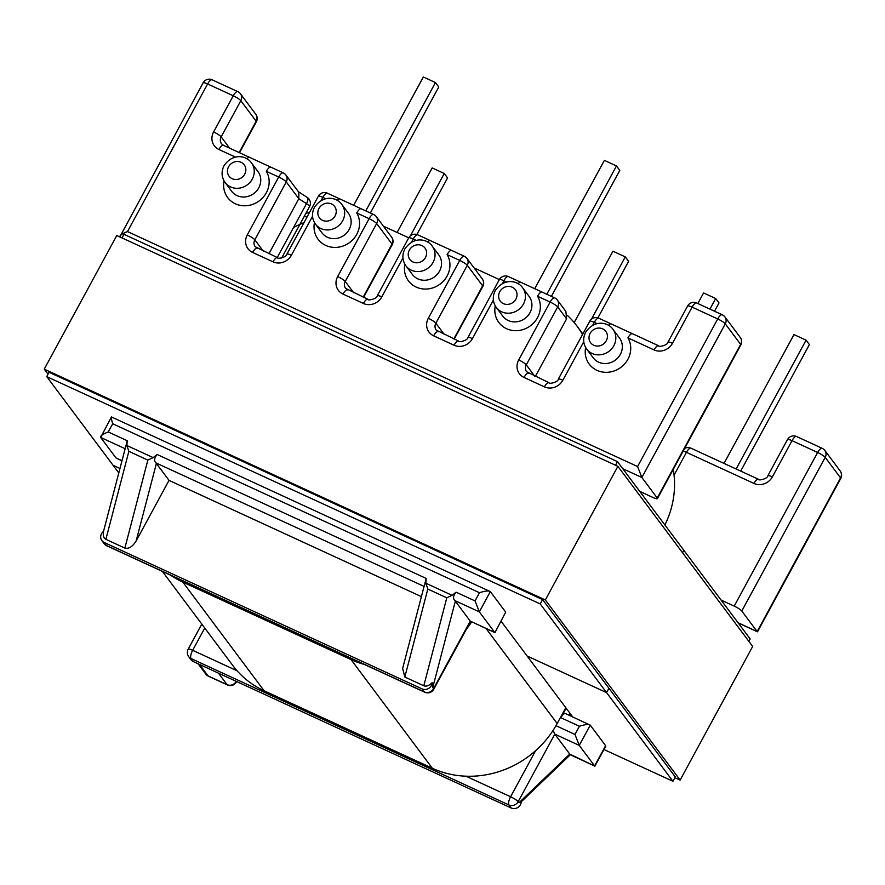 <?xml version="1.0" encoding="UTF-8"?>
<svg xmlns="http://www.w3.org/2000/svg" width="885" height="885" viewBox="0 0 885 885"><rect width="100%" height="100%" fill="white"/><g stroke="black" fill="none" stroke-linecap="round" stroke-linejoin="round"><path stroke-width="1.33" d="M570.25 754.828L521.265 801.81A6.969 6.416 143.2 0 1 511.22 808.016L193.295 661.571A6.969 6.416 143.2 0 1 190.994 659.712L188.715 656.67A6.969 6.416 -36.8 0 0 191.016 658.528L193.295 661.571M566.123 708.155L560.913 717.735A6.969 2.434 -65.3 0 1 565.46 713.575L590.251 725.136C588.691 724.03 585.073 724.406 579.421 726.264L560.913 717.735M741.785 611.015L757.14 631.536L840.562 477.9L825.207 457.379L741.785 611.015A6.969 1.217 -151.5 0 0 734.229 606.114L721.054 600.041M657.223 498.001L641.868 477.48L725.28 323.844L740.634 344.365L657.223 498.001A6.969 1.217 28.5 0 1 657.411 498.598A6.969 1.217 28.5 0 1 652.92 497.447L639.744 491.374M569.022 715.224L570.028 713.365M422.101 688.906L104.176 542.472L106.454 545.514A6.969 2.434 114.7 0 0 106.808 545.813L424.734 692.247A6.969 2.434 -65.3 0 1 424.38 691.948L422.101 688.906A6.969 6.416 -36.8 0 0 432.145 682.7C429.081 685.687 426.305 686.716 423.804 685.775L446.792 597.784L452.091 595.317L456.085 592.187L475.046 600.926L479.338 611.867L490.334 591.6L505.689 612.121L494.947 632.631L505.689 612.121M521.265 801.799L518.975 802.772L569.741 754.075L594.864 766.167L605.583 746.63L605.606 745.657L590.251 725.136L579.255 745.391L554.818 734.141L553.048 730.446M569.741 754.075L554.818 734.141L518.156 801.666L518.975 802.772M605.606 745.657L594.609 765.912L579.255 745.391L574.973 734.461L579.421 726.264M840.75 478.486A6.969 6.969 0 0 0 840.208 470.986A6.969 6.416 -36.8 0 1 840.562 477.9A6.969 1.217 -151.5 0 1 840.75 478.486L757.549 631.735L738.035 622.73M724.03 463.408L793.978 334.585L806.08 340.161L809.399 344.597L740.712 471.097M806.08 340.161L736.132 468.984M697.834 303.533L703.586 292.946L715.688 298.522L719.007 302.958L714.516 311.221M715.688 298.522L709.936 309.108M574.199 322.571L612.951 251.207L625.286 256.882L628.604 261.318L597.895 317.881M625.286 256.882L591.479 319.142M410.452 235.764L444.259 173.504L447.578 177.929L416.868 234.492M444.259 173.504L432.168 167.929L397.111 232.478M124.862 548.081L147.85 460.089L153.149 457.611L157.132 454.492C154.322 457.866 153.879 460.654 155.826 462.844L156.38 463.486L136.135 540.956C132.54 546.72 128.779 549.098 124.862 548.081L105.879 539.33C103.567 538.047 102.793 535.392 103.556 531.343A6.969 6.416 -36.8 0 0 101.875 540.613A6.969 6.416 -36.8 0 0 104.176 542.472M424.18 586.456L426.161 578.414L425.851 583.226L427.809 589.045L404.821 677.036L423.804 685.775M125.239 448.761L127.219 440.708L126.898 445.531L128.867 451.339L105.879 539.33M455.332 601.181L470.245 621.126L494.682 632.377L479.338 611.867L454.768 600.55L455.332 601.181L432.754 687.556L432.145 682.7M534.717 376.136L526.265 364.841L557.694 306.951L566.599 318.865L535.348 376.424M421.404 596.634L169.024 480.378L156.38 463.486M169.024 480.378L136.135 540.956M404.821 677.036L402.642 668.452L424.214 585.892M722.271 314.783A6.969 2.434 114.7 0 0 717.724 318.943A6.969 1.217 28.5 0 1 725.28 323.844A6.969 6.416 -36.8 0 0 724.937 316.941A6.969 6.969 0 0 0 722.271 314.783L696.65 302.991A6.969 6.969 0 0 0 687.612 305.989A6.969 1.217 28.5 0 1 692.103 307.139L717.724 318.943L637.587 466.55L641.868 477.48L622.763 468.685M239.547 152.74L256.351 121.798A6.969 1.217 -151.5 0 0 256.163 121.201L240.809 100.691A6.969 1.217 -151.5 0 0 233.253 95.779L207.621 83.975L127.484 231.582C122.03 233.717 119.508 235.532 119.906 237.058M203.13 82.825A6.969 6.969 0 0 1 212.168 79.827A6.969 2.434 114.7 0 0 207.621 83.975A6.969 1.217 -151.5 0 0 203.13 82.825L119.818 236.914M551.388 296.375L619.799 170.385L616.48 165.949L546.808 294.274M616.48 165.949L604.378 160.373L534.739 288.632M566.599 318.865L565.88 311.454L557.34 300.048A6.969 6.969 0 0 0 554.674 297.891A6.969 2.434 114.7 0 0 550.127 302.05L518.698 359.93A6.969 1.217 28.5 0 1 526.265 364.841A6.969 6.416 -36.8 0 0 526.608 371.744L548.966 382.696C548.645 384.3 558.136 382.342 558.335 379.112A6.969 1.217 -151.5 0 1 562.838 380.262L583.768 341.71M608.471 325.359A6.969 2.434 -65.3 0 1 611.17 323.91L658.595 345.758A6.969 2.434 -65.3 0 0 654.048 349.918A13.939 12.832 143.2 0 0 672.456 343.314A6.969 1.217 -151.5 0 0 667.965 342.163C667.777 345.404 658.197 347.351 658.595 345.758M585.649 347.506A23.408 21.561 -36.8 0 0 600.174 371.523A23.408 21.561 -36.8 0 0 627.908 359.277A23.408 21.561 -36.8 0 0 627.93 337.882A6.969 2.434 -65.3 0 1 632.465 333.722M554.674 297.891L542.074 292.083A6.969 2.434 114.7 0 0 537.527 296.243L550.127 302.05A6.969 1.217 28.5 0 1 557.694 306.951A6.969 6.416 -36.8 0 0 557.34 300.048M542.074 292.083L520.767 282.271A6.969 2.434 114.7 0 0 518.079 283.72M404.854 264.228A23.408 21.561 -36.8 0 0 419.379 288.256A23.408 21.561 -36.8 0 0 447.113 275.998A23.408 21.561 -36.8 0 0 447.135 254.603A6.969 2.434 -65.3 0 1 451.682 250.444L417.775 234.835A6.969 6.969 0 0 0 408.737 237.833L377.309 295.723C377.121 298.964 367.541 300.911 367.939 299.318L345.581 288.355A6.969 6.416 143.2 0 1 345.238 281.452L353.69 292.747M427.676 242.081A6.969 2.434 -65.3 0 1 430.375 240.643M475.046 600.926L479.504 592.729C485.157 590.881 488.763 590.505 490.334 591.6L111.421 416.935L100.669 437.444L116.023 457.965L121.997 460.709M268.952 253.718L298.82 198.705L286.264 181.934L254.836 239.813L263.287 251.108M353.712 205.243L423.351 76.984L435.453 82.559L365.782 210.884M435.453 82.559L438.772 86.995L370.361 212.997M312.538 216.327L291.408 255.234A13.939 12.832 -36.8 0 1 273 261.827L252.59 252.435A13.939 12.832 -36.8 0 1 247.28 234.912L278.709 177.022A6.969 1.217 -151.5 0 1 286.264 181.934A6.969 6.416 143.2 0 0 285.91 175.02L298.842 192.299L298.82 198.705L306.476 203.672A6.969 1.217 28.5 0 1 309.551 206.603L281.618 258.055M285.91 175.02A6.969 6.969 0 0 0 283.255 172.874A6.969 2.434 -65.3 0 0 278.709 177.022L266.341 171.325A6.969 2.434 -65.3 0 1 270.887 167.177L223.462 145.328L221.516 143.768A6.969 6.416 143.2 0 1 221.161 136.865L229.613 148.16M246.893 158.802A6.969 2.434 -65.3 0 1 249.581 157.364M325.846 198.738L322.837 197.355A6.969 2.434 114.7 0 1 327.384 193.195L339.984 199.003A6.969 2.434 114.7 0 0 337.285 200.441M339.984 199.003L361.279 208.816A6.969 2.434 114.7 0 0 356.743 212.964A23.408 21.561 143.2 0 1 356.721 234.37A23.408 21.561 143.2 0 1 328.988 246.616A23.408 21.561 143.2 0 1 314.463 222.589M479.504 592.729L112.705 423.771C111.2 418.627 110.857 416.426 111.676 417.189M125.128 448.706L100.669 437.444C100.282 435.918 102.804 434.104 108.247 431.969L127.219 440.708M121.964 460.831L116.023 457.965M456.085 592.187C453.264 595.561 452.821 598.348 454.768 600.55M570.04 754.595L594.864 766.167M494.947 632.631L470.245 621.126L433.584 688.652A6.969 6.416 143.2 0 1 424.38 691.948L106.454 545.514A6.969 6.416 143.2 0 1 104.153 543.655L101.875 540.613M118.8 472.933L113.081 465.3L119.973 468.464L113.081 465.3L46.728 376.623L540.226 603.935L606.579 692.612L527.095 655.995L501.187 621.37M615.529 465.244L617.487 461.638L123.988 234.326L122.03 237.932M604.012 749.54L672.932 781.278L675.288 776.942L542.582 599.599L49.084 372.275L46.728 376.623M542.582 599.599L540.226 603.935M748.887 641.393L750.192 638.981L683.839 550.304L682.534 552.727L683.839 550.304L617.487 461.638M608.935 688.264L606.579 692.612L608.935 688.264M672.932 781.278L606.579 692.612L527.095 655.995L572.639 716.85L569.033 715.191M565.78 707.69L557.174 723.543A94.474 87.018 143.2 0 1 432.345 768.257L264.128 690.776A94.474 87.018 143.2 0 1 232.877 665.62L162.375 571.4M364.332 664.425A94.474 87.018 143.2 0 1 351.035 659.591L182.819 582.109A94.474 87.018 143.2 0 1 170.628 575.206M471.65 621.901A94.474 87.018 143.2 0 1 466.362 629.224M673.253 469.415A94.474 87.018 143.2 0 1 664.889 524.982M567.351 315.37A94.474 87.018 143.2 0 1 577.009 326.111A94.474 87.018 143.2 0 1 582.529 334.541M383.426 226.173L408.737 237.833A6.969 1.217 -151.5 0 1 413.229 238.994L411.503 242.18M474.061 267.923L499.372 279.583A6.969 1.217 28.5 0 1 503.864 280.733L506.629 282.005M293.51 227.556A94.474 87.018 143.2 0 1 303.998 222.611M674.89 777.672L680.122 780.083L752.67 646.459L617.885 466.329L545.337 599.953L44.25 369.145L48.044 374.211M617.885 466.329L116.798 235.521L44.25 369.145M680.122 780.083L545.337 599.953M433.053 262.402A16.439 15.145 143.2 0 1 405.894 265.81C402.266 260.522 401.923 254.891 404.865 248.917C414.058 235.653 427.543 239.171 432.223 246.107A16.439 15.145 143.2 0 1 433.053 262.402M409.368 250.068A9.481 8.728 -36.8 0 0 412.974 261.982A9.481 8.728 -36.8 0 0 425.497 257.502A9.481 8.728 -36.8 0 0 421.88 245.587A9.481 8.728 -36.8 0 0 409.368 250.068M266.341 171.325A23.408 21.561 143.2 0 1 266.33 192.731A23.408 21.561 143.2 0 1 238.596 204.977A23.408 21.561 143.2 0 1 224.071 180.949M225.1 182.531L231.605 191.226A16.439 15.145 -36.8 0 0 258.774 187.819A16.439 15.145 -36.8 0 0 257.933 171.524L251.428 162.829A16.439 15.145 143.2 0 1 252.269 179.124A16.439 15.145 143.2 0 1 225.1 182.531C221.471 177.243 221.128 171.613 224.071 165.639C233.275 152.375 246.76 155.893 251.428 162.829M315.491 224.17L321.996 232.866A16.439 15.145 -36.8 0 0 349.166 229.458A16.439 15.145 -36.8 0 0 348.336 213.163L341.831 204.468A16.439 15.145 143.2 0 1 342.661 220.763A16.439 15.145 143.2 0 1 315.491 224.17C311.863 218.883 311.531 213.252 314.474 207.278C323.667 194.014 337.152 197.532 341.831 204.468M318.965 208.429A9.481 8.728 -36.8 0 0 322.583 220.343A9.481 8.728 -36.8 0 0 335.105 215.863A9.481 8.728 -36.8 0 0 331.488 203.948A9.481 8.728 -36.8 0 0 318.965 208.429M228.573 166.789A9.481 8.728 -36.8 0 0 232.191 178.704A9.481 8.728 -36.8 0 0 244.702 174.223A9.481 8.728 -36.8 0 0 241.096 162.309A9.481 8.728 -36.8 0 0 228.573 166.789M613.006 329.375L619.511 338.07A16.439 15.145 143.2 0 1 620.352 354.376A16.439 15.145 143.2 0 1 593.182 357.772L586.678 349.088A16.439 15.145 -36.8 0 0 613.847 345.681A16.439 15.145 -36.8 0 0 613.006 329.375C608.338 322.439 594.853 318.932 585.66 332.196C582.706 338.17 583.049 343.8 586.678 349.088M432.223 246.107L438.728 254.803A16.439 15.145 143.2 0 1 439.557 271.098A16.439 15.145 143.2 0 1 412.399 274.505L405.894 265.81M495.257 305.867A23.408 21.561 -36.8 0 0 509.771 329.895A23.408 21.561 -36.8 0 0 537.516 317.638A23.408 21.561 -36.8 0 0 537.527 296.243M522.615 287.747L529.119 296.431A16.439 15.145 143.2 0 1 529.949 312.737A16.439 15.145 143.2 0 1 502.791 316.144L496.286 307.449A16.439 15.145 -36.8 0 0 523.444 304.042A16.439 15.145 -36.8 0 0 522.615 287.747C517.946 280.81 504.461 277.293 495.257 290.557C492.314 296.53 492.657 302.161 496.286 307.449M499.759 291.707A9.481 8.728 143.2 0 1 512.282 287.216A9.481 8.728 143.2 0 1 515.889 299.141A9.481 8.728 143.2 0 1 503.377 303.621A9.481 8.728 143.2 0 1 499.759 291.707M590.151 333.346A9.481 8.728 143.2 0 1 602.674 328.855A9.481 8.728 143.2 0 1 606.291 340.769A9.481 8.728 143.2 0 1 593.769 345.261A9.481 8.728 143.2 0 1 590.151 333.346M511.22 808.016L508.941 804.963L191.016 658.528A6.969 2.434 114.7 0 1 192.664 650.32L237.091 670.786M465.93 776.189L510.59 796.765L535.635 750.635M555.968 725.7L574.973 734.461M734.229 606.114L817.651 452.478L792.02 440.675L772.384 476.849A13.939 12.832 143.2 0 1 753.976 483.442L686.439 452.335L674.06 475.134M204.767 628.051L192.664 650.32A6.969 1.217 28.5 0 0 188.173 649.17A6.969 6.969 0 0 0 188.715 656.67M840.208 470.986L824.853 450.476A6.969 6.416 -36.8 0 1 825.207 457.379A6.969 1.217 -151.5 0 0 817.651 452.478A6.969 2.434 -65.3 0 1 822.187 448.319L796.566 436.515A6.969 2.434 -65.3 0 0 792.02 440.675A6.969 1.217 -151.5 0 0 787.528 439.524L767.881 475.699A6.969 1.217 28.5 0 1 772.384 476.849M683.187 451.129A6.969 1.217 28.5 0 1 686.439 452.335A6.969 2.434 114.7 0 1 690.975 448.186A6.969 6.969 0 0 0 684.647 448.441M690.975 448.186L758.511 479.294A6.969 2.434 114.7 0 0 753.976 483.442M508.941 804.963A6.969 2.434 -65.3 0 1 510.59 796.765A6.969 1.217 28.5 0 1 518.156 801.666A6.969 6.416 -36.8 0 1 508.941 804.963M199.479 664.414L208.075 675.908L227.058 684.647L218.451 673.153M304.296 216.305A6.969 1.217 28.5 0 1 306.918 217.234M447.135 254.603L459.735 260.411L428.307 318.29A13.939 12.832 143.2 0 0 433.628 335.813L454.027 345.216A13.939 12.832 143.2 0 0 472.435 338.623L493.365 300.07M502.315 283.587L503.864 280.733A6.969 2.434 114.7 0 1 508.41 276.585L520.767 282.271M416.238 240.366L413.229 238.994A6.969 2.434 -65.3 0 1 417.775 234.835M402.929 257.966L381.8 296.873A6.969 1.217 -151.5 0 0 377.309 295.723M363.204 297.139L392.011 244.083L376.667 223.562A6.969 1.217 -151.5 0 0 369.1 218.661L337.672 276.551A13.939 12.832 -36.8 0 0 342.993 294.074L363.392 303.466A13.939 12.832 -36.8 0 0 381.8 296.873M391.657 237.18A6.969 6.416 143.2 0 1 392.011 244.083A6.969 1.217 28.5 0 1 392.21 244.68A6.969 6.969 0 0 0 391.657 237.18L376.313 216.659A6.969 6.969 0 0 0 373.647 214.502A6.969 2.434 114.7 0 0 369.1 218.661L356.743 212.964M327.384 193.195A6.969 6.969 0 0 0 318.346 196.204A6.969 1.217 -151.5 0 1 322.837 197.355L321.1 200.552M235.443 157.099L218.916 149.488A6.969 2.434 -65.3 0 1 223.462 145.328M212.168 79.827L237.788 91.631A6.969 2.434 114.7 0 0 233.253 95.779L213.606 131.965A13.939 12.832 -36.8 0 0 218.916 149.488M637.587 466.55L127.484 231.582M696.65 302.991A6.969 2.434 114.7 0 0 692.103 307.139L672.456 343.314M627.93 337.882L654.048 349.918M592.707 325.226L594.266 322.372L597.021 323.644M562.838 380.262A13.939 12.832 143.2 0 1 544.419 386.856A6.969 2.434 -65.3 0 1 548.966 382.696M518.698 359.93A13.939 12.832 143.2 0 0 524.02 377.452L544.419 386.856M157.132 454.492L426.161 578.414M425.851 583.226L452.091 595.317M112.705 423.771L108.247 431.969M126.898 445.531L153.149 457.611M432.754 687.556L433.584 688.652A6.969 1.217 28.5 0 1 433.772 689.249L470.599 621.414M444.325 334.497L435.862 323.202L467.291 265.312L482.646 285.833L453.839 338.889M424.081 586.412L155.826 462.844M740.634 344.365A6.969 1.217 28.5 0 1 740.833 344.962A6.969 6.969 0 0 0 740.28 337.462A6.969 6.416 -36.8 0 1 740.634 344.365M454.248 339.077L482.834 286.419A6.969 1.217 28.5 0 0 482.646 285.833A6.969 6.416 -36.8 0 0 482.292 278.919L466.937 258.409A6.969 6.969 0 0 0 464.282 256.252A6.969 2.434 -65.3 0 0 459.735 260.411A6.969 1.217 28.5 0 1 467.291 265.312A6.969 6.416 -36.8 0 0 466.937 258.409M428.307 318.29A6.969 1.217 28.5 0 1 435.862 323.202A6.969 6.416 -36.8 0 0 436.216 330.105L458.563 341.057C458.242 342.661 467.745 340.703 467.944 337.473L499.372 279.583A6.969 6.969 0 0 1 508.41 276.585M433.628 335.813A6.969 2.434 -65.3 0 1 438.163 331.665M454.027 345.216A6.969 2.434 -65.3 0 1 458.563 341.057M472.435 338.623A6.969 1.217 -151.5 0 0 467.944 337.473M524.02 377.452A6.969 2.434 -65.3 0 1 528.555 373.304M589.764 321.222A6.969 1.217 28.5 0 1 594.266 322.372A6.969 2.434 -65.3 0 1 598.802 318.224A6.969 6.969 0 0 0 589.764 321.222L558.335 379.112M376.313 216.659A6.969 6.416 143.2 0 1 376.667 223.562L345.238 281.452A6.969 1.217 28.5 0 0 337.672 276.551M277.237 257.535L306.476 203.672A6.969 2.821 123 0 0 307.228 197.432L298.4 191.702M213.606 131.965A6.969 1.217 28.5 0 1 221.161 136.865L240.809 100.691A6.969 6.416 143.2 0 0 240.454 93.777A6.969 6.969 0 0 0 237.788 91.631M256.351 121.798A6.969 6.969 0 0 0 255.809 114.298A6.969 6.416 143.2 0 1 256.163 121.201L239.138 152.552M363.392 303.466A6.969 2.434 -65.3 0 1 367.939 299.318M342.993 294.074A6.969 2.434 -65.3 0 1 347.528 289.915M291.408 255.234A6.969 1.217 -151.5 0 0 286.917 254.083C286.729 257.325 277.149 259.272 277.536 257.679L255.19 246.716A6.969 6.416 143.2 0 1 254.836 239.813A6.969 1.217 28.5 0 0 247.28 234.912M273 261.827A6.969 2.434 -65.3 0 1 277.536 257.679M252.59 252.435A6.969 2.434 -65.3 0 1 257.137 248.276M446.792 597.784L427.809 589.045M198.074 663.772L205.774 674.049A6.969 6.416 143.2 0 0 208.075 675.908A6.969 2.434 114.7 0 0 208.44 676.206L227.412 684.946A6.969 2.434 -65.3 0 1 227.058 684.647A6.969 6.416 143.2 0 0 236.262 681.361M236.273 681.361A6.969 1.217 28.5 0 1 236.45 681.948L236.671 681.55M147.85 460.089L128.867 451.339M182.819 582.109L264.128 690.776M351.035 659.591L432.345 768.257M486.086 628.549L557.174 723.543M738.19 622.94L757.394 631.779M767.881 475.699C767.704 478.94 758.124 480.887 758.511 479.294M824.853 450.476A6.969 6.969 0 0 0 822.187 448.319M796.566 436.515A6.969 6.969 0 0 0 787.528 439.524M309.374 212.721A6.969 6.969 0 0 0 305.745 213.617M687.612 305.989L667.965 342.163M657.411 498.598L740.833 344.962M482.834 286.419A6.969 6.969 0 0 0 482.292 278.919M724.937 316.941L740.28 337.462M598.802 318.224L611.17 323.91M451.682 250.444L464.282 256.252M392.21 244.68L363.624 297.327M318.346 196.204L286.917 254.083M309.551 206.603A6.969 6.969 0 0 0 307.228 197.432M255.809 114.298L240.454 93.777M283.255 172.874L270.887 167.177M373.647 214.502L361.279 208.816M424.734 692.247A6.969 6.969 0 0 0 433.772 689.249M227.412 684.946A6.969 6.969 0 0 0 236.45 681.948M205.774 674.049A6.969 6.969 0 0 0 208.44 676.206M104.153 543.655A6.969 6.969 0 0 0 106.808 545.813M188.173 649.17L201.791 624.08M125.272 448.197L103.534 531.354M577.009 326.111L582.861 333.933"/></g></svg>
